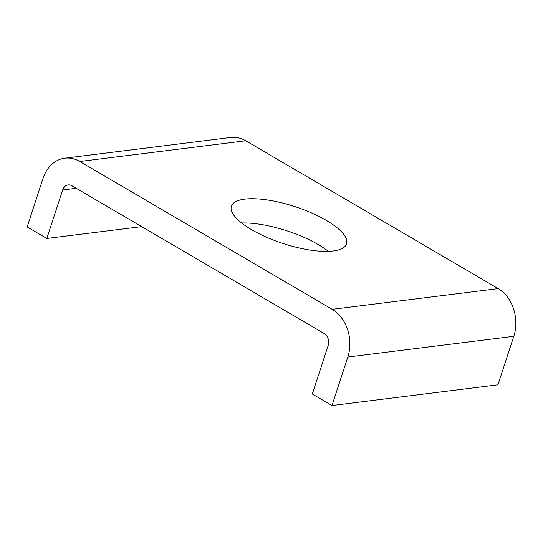 <?xml version="1.0" encoding="UTF-8"?>
<svg xmlns="http://www.w3.org/2000/svg" width="543" height="543" viewBox="0 0 543 543"><rect width="100%" height="100%" fill="white"/><g stroke="black" fill="none" stroke-linecap="round" stroke-linejoin="round"><path stroke-width="0.81" d="M328.366 251.348A60.585 19.385 18.1 0 0 241.649 223.003M244.717 199.132A60.585 19.385 -161.9 0 1 311.655 212.978A60.585 19.385 -161.9 0 1 346.556 243.875A60.585 19.385 -161.9 0 1 333.219 250.975A60.585 19.385 -161.9 0 1 266.287 237.128A60.585 19.385 -161.9 0 1 231.379 206.231A60.585 19.385 -161.9 0 1 244.717 199.132M64.78 158.189L230.741 137.474A35.899 28.134 82.9 0 1 245.755 140.766L498.148 288.618A35.899 28.134 82.9 0 1 513.8 336.314L497.951 384.811L331.983 405.526L347.832 357.029A35.899 28.134 -97.1 0 0 332.18 309.334L79.794 161.481A35.899 28.134 -97.1 0 0 64.78 158.189A35.899 28.134 -97.1 0 0 42.999 178.457L27.15 226.954L46.813 238.472L141.682 226.635M331.983 405.526L312.32 394.008L328.169 345.511A8.973 7.032 -97.1 0 0 324.252 333.585L71.866 185.733A8.973 7.032 -97.1 0 0 68.113 184.912A8.973 7.032 -97.1 0 0 62.669 189.975L46.813 238.472M76.224 188.285L62.669 189.975M79.794 161.481L245.755 140.766M332.18 309.334L498.148 288.618M347.832 357.029L513.8 336.314"/></g></svg>
